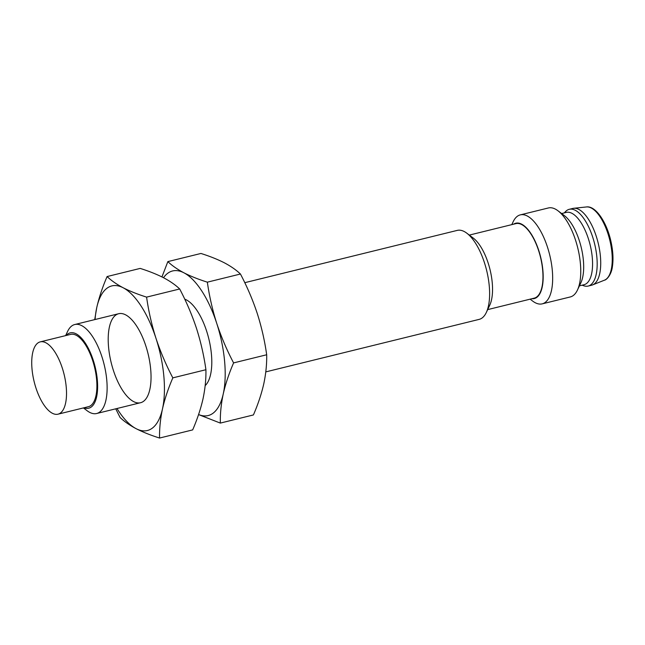 <?xml version="1.0" encoding="UTF-8"?>
<svg xmlns="http://www.w3.org/2000/svg" width="645" height="645" viewBox="0 0 645 645"><rect width="100%" height="100%" fill="white"/><g stroke="black" fill="none" stroke-linecap="round" stroke-linejoin="round"><path stroke-width="0.97" d="M95.081 319.525A74.457 30.823 76.2 0 1 96.758 307.56A74.457 30.823 76.2 0 1 123.139 287.751A74.457 30.823 76.2 0 1 156.009 338.407A74.457 30.823 76.2 0 1 162.492 408.865A74.457 30.823 76.2 0 1 136.111 428.675A74.457 30.823 76.2 0 1 116.987 408.511M113.391 370.399A45.819 18.963 -103.8 0 0 147.753 395.78A45.819 18.963 -103.8 0 0 148.044 353.678A45.819 18.963 -103.8 0 0 128.242 316.526A45.819 18.963 -103.8 0 0 109.868 325.128A45.819 18.963 -103.8 0 0 113.391 370.399M115.737 408.817L120.067 417.476C124.211 421.459 129.556 425.192 136.111 428.675C142.843 432.11 150.664 435.23 159.565 438.044C159.38 428.691 160.355 418.96 162.492 408.865C164.814 398.723 168.264 388.395 172.828 377.865C166.12 365.11 160.508 351.96 156.009 338.407C151.688 324.806 148.552 311.043 146.592 297.119C137.691 294.305 129.871 291.185 123.139 287.751C116.592 284.268 111.238 280.535 107.094 276.552C102.523 287.081 99.08 297.418 96.758 307.56L94.718 319.614M159.565 438.044L192.662 429.901C197.225 419.371 200.676 409.035 202.998 398.9C205.134 388.806 206.11 379.075 205.924 369.722L172.828 377.865M146.592 297.119L179.689 288.976C186.397 301.731 192.008 314.881 196.515 328.434C200.829 342.035 203.965 355.798 205.924 369.722M107.094 276.552L140.191 268.409C149.092 271.222 156.912 274.343 163.645 277.785C170.191 281.26 175.545 284.993 179.689 288.976M163.508 277.713A74.457 30.823 76.2 0 1 183.898 272.795A74.457 30.823 76.2 0 1 216.76 323.451A74.457 30.823 76.2 0 1 223.251 393.918A74.457 30.823 76.2 0 1 198.579 414.525M205.174 385.613A45.819 18.963 -103.8 0 0 208.504 380.824A45.819 18.963 -103.8 0 0 208.795 338.73A45.819 18.963 -103.8 0 0 189.001 301.57A45.819 18.963 -103.8 0 0 184.752 299.175M198.563 414.582L220.324 423.088C220.139 413.735 221.114 404.012 223.251 393.918C225.573 383.775 229.015 373.439 233.587 362.909C226.879 350.154 221.267 337.004 216.76 323.451C212.447 309.85 209.311 296.095 207.351 282.163C198.45 279.358 190.63 276.229 183.898 272.795C177.343 269.32 171.997 265.587 167.853 261.604L161.951 276.923M220.324 423.088L253.412 414.945C257.984 404.423 261.427 394.087 263.757 383.944C265.893 373.85 266.869 364.127 266.683 354.766L233.587 362.909M207.351 282.163L240.448 274.02C247.156 286.775 252.767 299.933 257.266 313.486C261.588 327.079 264.724 340.842 266.683 354.766M167.853 261.604L200.942 253.461C209.851 256.275 217.663 259.395 224.404 262.829C230.95 266.312 236.296 270.037 240.448 274.02M65.621 335.618L67.588 331.449A45.819 18.963 76.2 0 1 74.764 324.524A45.819 18.963 76.2 0 1 101.95 356.83A45.819 18.963 76.2 0 1 96.661 413.51A45.819 18.963 76.2 0 1 87.091 410.712L83.415 407.922M265.788 371.891L479.154 319.38A45.819 18.963 -103.8 0 0 486.33 312.454A45.819 18.963 -103.8 0 0 484.435 262.692A45.819 18.963 -103.8 0 0 466.827 233.2A45.819 18.963 -103.8 0 0 457.249 230.394L244.769 282.687M66.217 335.473A38.797 16.061 76.2 0 1 95.089 366.707A38.797 16.061 76.2 0 1 84.019 407.777M486.33 312.454L489.765 305.166A38.797 16.061 -103.8 0 0 488.16 263.039A38.797 16.061 -103.8 0 0 473.245 238.061L466.827 233.2M58.018 414.179L88.397 406.697A37.233 15.407 -103.8 0 0 92.695 360.644A37.233 15.407 -103.8 0 0 70.603 334.392L40.224 341.874A37.233 15.407 76.2 0 1 62.315 368.118A37.233 15.407 76.2 0 1 58.018 414.179A37.233 15.407 76.2 0 1 34.161 381.703A37.233 15.407 76.2 0 1 40.224 341.874M487.668 309.616L534.213 298.159A38.378 15.883 -103.8 0 0 538.639 250.687A38.378 15.883 -103.8 0 0 515.871 223.63L469.326 235.086M513.589 224.194A38.797 16.061 76.2 0 1 540.639 257.057A38.797 16.061 76.2 0 1 531.932 298.724M530.134 299.167L532.633 301.054A45.819 18.963 -103.8 0 0 542.211 303.86A45.819 18.963 -103.8 0 0 547.492 247.18A45.819 18.963 -103.8 0 0 520.305 214.874A45.819 18.963 -103.8 0 0 517.274 216.333A45.819 18.963 -103.8 0 0 513.13 221.799L511.791 224.637M542.211 303.86L570.285 296.95A45.819 18.963 -103.8 0 0 577.46 290.024A45.819 18.963 -103.8 0 0 575.574 240.271A45.819 18.963 -103.8 0 0 557.957 210.77A45.819 18.963 -103.8 0 0 548.387 207.964L520.305 214.874M577.46 290.024L580.895 282.736A38.797 16.061 -103.8 0 0 579.299 240.609A38.797 16.061 -103.8 0 0 564.383 215.632L557.957 210.77M579.428 285.856L584.064 284.711A37.233 15.407 -103.8 0 0 588.361 238.658A37.233 15.407 -103.8 0 0 566.27 212.407L561.634 213.551M582.088 285.203L583.709 285.759A39.522 16.359 -103.8 0 0 588.159 286.066A39.522 16.359 -103.8 0 0 592.715 237.175A39.522 16.359 -103.8 0 0 569.269 209.311A39.522 16.359 -103.8 0 0 565.463 211.649L564.294 212.898M588.159 286.066L591.699 285.195A39.522 16.359 -103.8 0 0 592.594 284.905A39.522 16.359 -103.8 0 0 596.262 236.304A39.522 16.359 -103.8 0 0 573.736 208.279A39.522 16.359 -103.8 0 0 572.808 208.44L569.269 209.311M586.458 206.956C595.585 205.497 606.945 222.332 611.097 242.133C613.032 251.171 613.476 259.266 612.436 266.409C611.396 275.375 606.106 280.148 604.478 280.172A37.765 15.633 -103.8 0 0 607.977 233.732A37.765 15.633 -103.8 0 0 586.458 206.956L573.736 208.279M118.672 313.72L74.764 324.524M140.578 402.706L96.661 413.51M604.478 280.172L592.594 284.905"/></g></svg>
